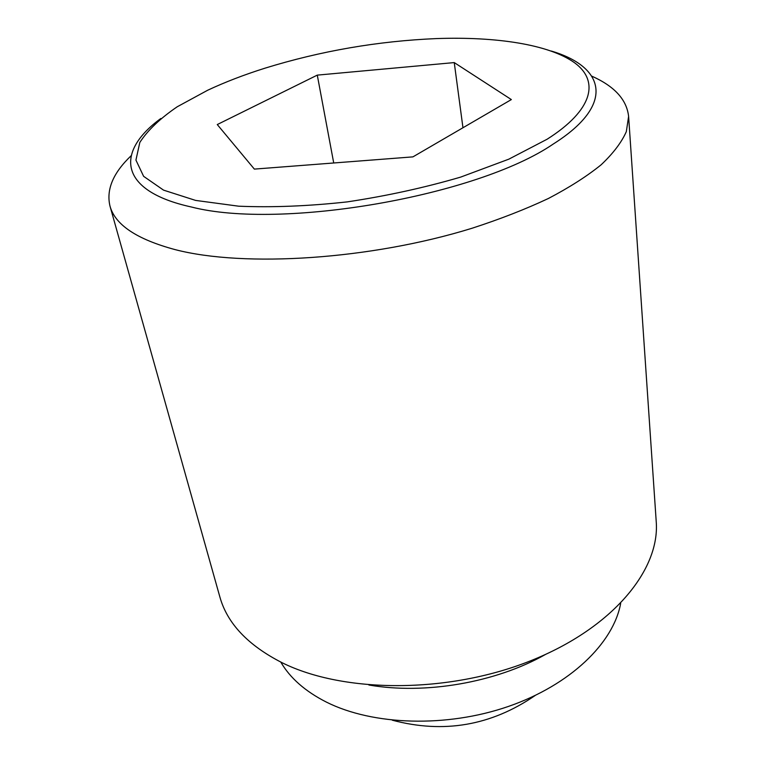 <?xml version="1.0" encoding="UTF-8"?>
<svg xmlns="http://www.w3.org/2000/svg" width="765" height="765" viewBox="0 0 765 765"><rect width="100%" height="100%" fill="white"/><g stroke="black" fill="none" stroke-linecap="round" stroke-linejoin="round"><path stroke-width="1.15" d="M131.14 155.725C113.153 172.842 106.096 189.596 109.969 206.005C115.008 224.757 136.744 239.302 175.166 249.629C244.484 267.654 370.652 259.612 471.928 228.286C499.994 219.182 525.479 209.247 548.362 198.498C569.437 187.454 587.042 176.208 601.175 164.762C613.214 153.373 621.601 142.319 626.334 131.609L628.61 116.414C626.755 99.66 614.477 86.244 591.794 76.156M551.336 51.045C605.096 66.966 615.768 104.528 553.305 144.002C477.494 196.003 281.166 230.198 191.355 206.99C118.164 190.944 115.238 151.719 160.822 118.499M109.969 206.005L219.842 596.863C227.205 623.399 248.023 645.383 282.275 662.815C343.944 693.386 448.28 693.702 530.508 660.836C612.918 628.055 660.157 569.696 656.217 521.491L628.61 116.414M280.793 662.079C290.088 678.058 305.302 691.407 326.454 702.136C373.014 725.469 446.569 727.878 508.524 706.401C570.527 684.924 613.501 642.963 620.673 603.375M547.071 139.249C593.219 110.026 599.55 81.061 574.591 62.778C549.127 44.504 496.37 36.462 436.404 38.585C377.967 41.061 320.803 50.939 264.92 68.2C244.083 74.779 224.996 82.123 207.669 90.241L177.222 106.775C160.134 118.451 147.655 130.346 139.813 142.453L135.931 160.086L143.619 176.333L163.557 190.141L195.601 200.411L238.613 206.187C272.072 207.602 308.285 206.168 347.262 201.884C386.631 195.964 424.422 187.712 460.626 177.117L508.84 159.158L547.071 139.249M317.284 75.123L454.247 62.587L511.355 99.574L412.928 156.873L254.363 169.103L217.27 124.552L317.284 75.123L333.722 162.983M454.247 62.587L462.959 127.745M368.883 685C425.111 694.811 495.701 682.619 545.378 654.515M392.273 720.19C443.681 733.855 491.302 725.631 535.146 695.509"/></g></svg>
